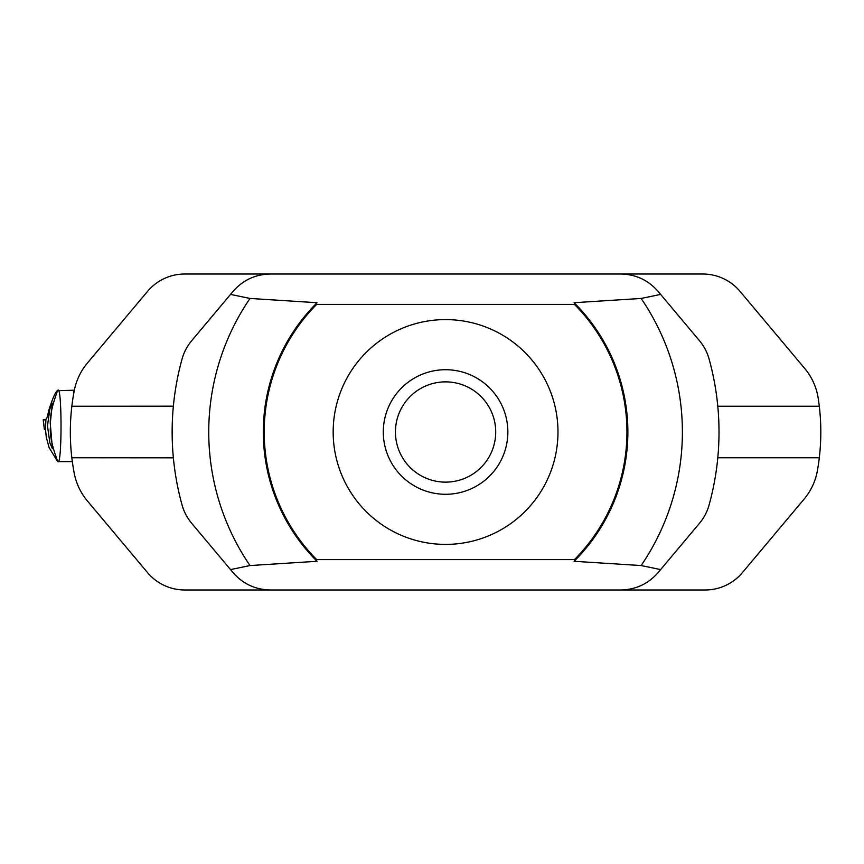 <?xml version="1.0" encoding="UTF-8"?>
<svg xmlns="http://www.w3.org/2000/svg" width="864" height="864" viewBox="0 0 864 864"><rect width="100%" height="100%" fill="white"/><g stroke="black" fill="none" stroke-linecap="round" stroke-linejoin="round"><path stroke-width="1.3" d="M557.982 432A112.417 112.417 0 0 0 389.372 334.649A112.417 112.417 0 0 0 389.372 529.351A112.417 112.417 0 0 0 557.982 432M574.474 559.602A181.375 181.375 0 0 0 574.474 304.398L316.678 304.398A181.375 181.375 0 0 0 316.678 559.602L574.474 559.602L575.262 560.11L574.085 561.287L641.142 565.553L660.625 569.592L699.473 523.292C704.052 517.763 707.26 511.672 709.074 505.03A273.434 273.434 0 0 0 709.074 358.97C707.26 352.328 704.052 346.237 699.473 340.708L660.625 294.408L641.142 298.447L574.085 302.713L575.262 303.89A182.293 182.293 0 0 1 575.262 560.11M182.077 505.03C183.892 511.672 187.088 517.763 191.678 523.292L230.526 569.592L249.998 565.553L317.066 561.287L315.889 560.11A182.293 182.293 0 0 1 315.889 303.89L317.066 302.713L249.998 298.447L230.526 294.408L191.678 340.708C187.088 346.237 183.892 352.328 182.077 358.97A273.434 273.434 0 0 0 182.077 505.03A273.434 273.434 0 0 1 182.077 358.97M230.526 294.408L233.064 291.384C242.935 280.12 255.344 274.342 270.302 274.018L620.849 274.018C635.807 274.342 648.216 280.12 658.076 291.384L660.625 294.408M660.625 569.592L658.076 572.616C648.216 583.88 635.807 589.658 620.849 589.982L270.302 589.982C255.344 589.658 242.935 583.88 233.064 572.616L230.526 569.592M395.442 432A50.134 50.134 0 0 0 445.576 482.134A50.134 50.134 0 0 0 495.709 432A50.134 50.134 0 0 0 445.576 381.866A50.134 50.134 0 0 0 395.442 432M507.859 432A62.284 62.284 0 0 0 414.428 378.065A62.284 62.284 0 0 0 414.428 485.935A62.284 62.284 0 0 0 507.859 432M575.262 303.89L574.474 304.398M316.678 304.398L315.889 303.89M315.889 560.11L316.678 559.602M71.852 406.177A220.266 220.266 0 0 1 74.228 390.776A60.761 60.761 0 0 1 87.372 363.085L147.539 291.384A48.611 48.611 0 0 1 184.777 274.018L273.888 274.018M273.888 589.982L184.777 589.982A48.611 48.611 0 0 1 147.539 572.616L87.372 500.915A60.761 60.761 0 0 1 74.228 473.224A220.266 220.266 0 0 1 71.852 457.823M173.362 457.823L71.842 457.747A220.266 220.266 0 0 1 71.842 406.253L173.362 406.177M617.252 274.018L702.799 274.018A48.611 48.611 0 0 1 740.038 291.384L804.708 368.442A60.761 60.761 0 0 1 818.197 398.174A220.266 220.266 0 0 1 817.387 470.718A60.761 60.761 0 0 1 804.114 499.09L742.414 572.616A48.611 48.611 0 0 1 705.186 589.982L617.252 589.982M819.299 406.253L717.79 406.253M819.299 457.747L717.79 457.747M57.596 461.473L57.424 461.138A76.054 75.956 0 0 0 57.596 461.473L49.129 447.66L46.289 437.238L45.511 429.505L45.911 419.256L47.088 417.571L49.075 409.45C52.639 398.282 55.48 391.921 57.596 390.366A76.054 75.956 -0 0 0 57.424 390.712C58.18 390.366 49.972 408.197 50.263 423.403L52.412 403.186L49.885 408.899L47.477 425.866L49.874 442.919L52.412 448.675L50.263 423.403M57.424 461.138C58.18 461.473 49.982 443.707 50.263 428.447M73.58 394.319L73.58 390.226L57.424 390.712M57.596 390.366L57.758 390.366C62.111 383.897 62.111 467.932 57.758 461.473L58.05 461.614M45.522 429.494L44.388 429.494L43.2 419.85L45.846 419.85L43.2 419.85M43.34 419.85L44.388 429.494M249.998 298.447A236.822 236.822 0 0 0 249.998 565.553M709.074 358.97A273.434 273.434 0 0 1 709.074 505.03M641.142 565.553A236.822 236.822 0 0 0 641.142 298.447M58.05 461.624L72.338 461.624"/></g></svg>
